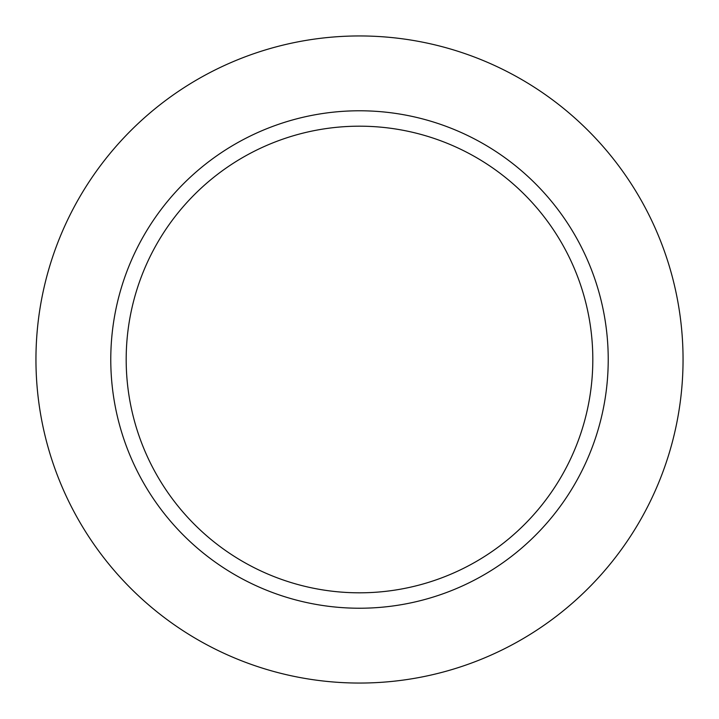 <?xml version="1.0" encoding="UTF-8"?>
<svg xmlns="http://www.w3.org/2000/svg" width="719" height="719" viewBox="0 0 719 719"><rect width="100%" height="100%" fill="white"/><g stroke="black" fill="none" stroke-linecap="round" stroke-linejoin="round"><path stroke-width="1.08" d="M359.5 126.185A233.316 233.316 0 0 1 561.557 476.158A233.316 233.316 0 0 1 157.443 476.158A233.316 233.316 0 0 1 359.5 126.185M359.5 110.78A248.72 248.72 0 0 1 574.903 483.86A248.72 248.72 0 0 1 144.097 483.86A248.72 248.72 0 0 1 359.5 110.78M359.5 35.95A323.55 323.55 0 0 1 639.703 521.275A323.55 323.55 0 0 1 79.297 521.275A323.55 323.55 0 0 1 359.5 35.95"/></g></svg>
